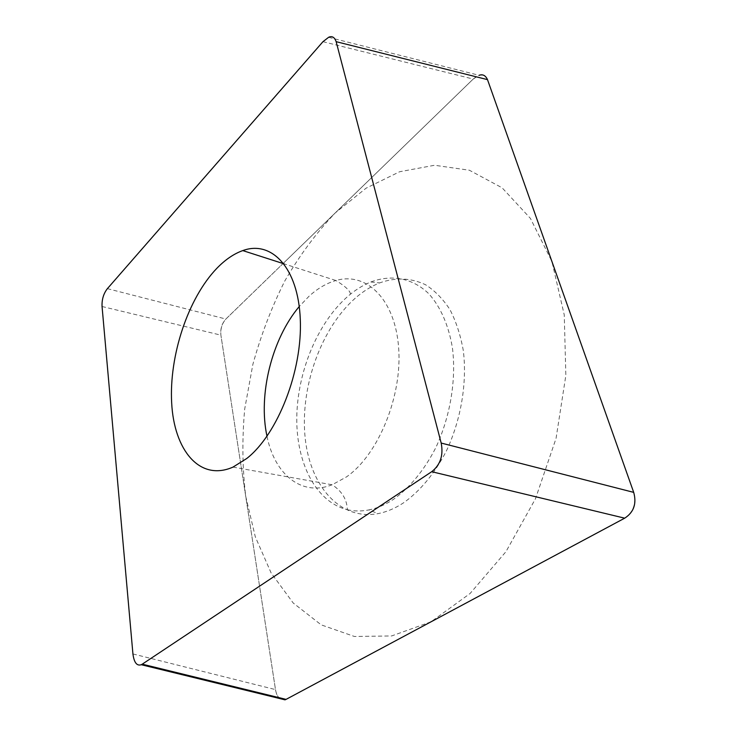 <?xml version="1.0" encoding="UTF-8"?>
<svg xmlns="http://www.w3.org/2000/svg" width="737" height="737" viewBox="0 0 737 737"><rect width="100%" height="100%" fill="white"/><g stroke="black" fill="none" stroke-linecap="round" stroke-linejoin="round"><path stroke-width="0.55" stroke-dasharray="3.69 2.76" d="M322.972 41.677L473.2 79.052L479.078 75.294M473.2 79.052L225.881 319.038C221.92 323.396 220.252 328.766 220.897 335.142L275.491 689.602C276.338 694.18 277.72 697.156 279.636 698.519M355.252 298.19C321.636 327.808 300.954 384.769 304.823 434.157C308.527 483.454 338.43 520.921 378.118 513.615C386.492 511.994 394.857 508.475 403.222 503.049C419.768 491.487 434.867 473.394 446.502 450.712C461.095 419.565 467.24 382.604 463.315 350.646C460.57 335.206 456.111 321.516 449.929 309.577C442.919 298.9 434.793 290.627 425.544 284.74C410.868 277.794 395.548 277.195 379.592 282.925C371.098 286.343 362.982 291.428 355.252 298.19M266.997 436.258C274.44 473.845 301.157 496.968 332.138 484.771C341.904 491.128 346.97 499.437 347.348 509.709C315.528 501.952 296.136 462.421 296.781 417.28C297.453 372.019 317.26 323.534 346.97 297.103L350.462 294.155C357.012 288.895 363.811 284.832 370.84 281.976C391.301 274.275 412.361 277.849 428.75 293.704C440.514 306.703 448.888 325.699 452.546 348.767C456.286 380.31 450.187 416.801 435.843 447.589C424.42 470.013 409.615 487.922 393.411 499.4C385.221 504.781 377.022 508.29 368.832 509.93L378.118 513.615M347.348 509.709C354.193 511.312 361.36 511.386 368.832 509.93M431.034 621.798L391.651 635.948L354.423 636.482L321.194 624.856L293.206 603.004L271.142 572.99L255.306 536.831L245.725 496.351C242.326 467.811 241.994 438.616 244.739 408.786L252.855 364.456C260.889 335.298 271.538 307.467 284.804 280.963C299.462 255.564 316.284 232.874 335.271 212.892L366.114 188.165L399.611 171.749L434.563 165.263L469.386 170.238L502.118 187.815L530.437 218.419L551.902 261.451L564.256 314.92L565.85 375.409L556.057 438.386L535.477 498.746L505.941 551.691L470.114 593.469L431.034 621.798M283.505 263.118L473.126 79.126C479.676 73.599 484.467 73.764 487.498 79.633M633.7 492.371C636.464 503.518 633.461 512.123 624.69 518.175M286.076 699.376L284.97 699.818M279.765 698.547C277.582 696.594 276.154 693.581 275.481 689.491L220.907 335.215C220.372 328.84 222.049 323.432 225.927 318.983L283.082 263.533M132.927 653.94L275.491 689.602M102.056 306.5L220.897 335.142M107.39 288.646L225.881 319.038M350.462 294.155C350.186 290.839 345.349 286.297 335.934 280.511C326.537 283.201 317.518 288.489 308.895 296.375L299.259 306.509M233.003 467.101L332.138 484.771L346.427 476.95C378.321 454.867 402.549 395.962 398.606 347.357C394.931 298.596 365.976 271.64 335.934 280.511L284.077 263.855M328.684 37.329L479.207 75.321M370.84 281.976L379.592 282.925"/><path stroke-width="1.11" d="M479.078 75.294L479.207 75.257C482.818 74.022 485.582 75.478 487.498 79.633L633.7 492.371C636.814 503.675 633.82 512.279 624.69 518.175L286.076 699.376L284.998 699.846L279.636 698.519M286.076 699.376L624.69 518.175L431.707 471.698C440.394 464.844 443.554 455.291 441.187 443.057L633.7 492.371L487.498 79.633L336.146 41.668C334.561 37.2 332.074 35.735 328.684 37.255L322.972 41.677L107.39 288.646C103.53 293.602 101.752 299.554 102.056 306.5L132.927 653.94C134.07 662.581 136.842 666.174 141.237 664.728L142.25 664.166L286.076 699.376M336.146 41.668L441.187 443.057M431.707 471.698L142.25 664.166M216.816 268.351C187.99 298.356 169.059 355.667 171.666 402.844C174.033 450.012 199.607 481.814 233.003 467.101L246.784 458.469C277.72 434.268 302.64 370.702 300.281 319.13C298.181 267.384 271.382 240.032 242.777 250.589C233.813 253.795 225.163 259.719 216.816 268.351M141.264 664.719L279.765 698.547M299.259 306.509C271.861 338.946 257.987 394.756 266.997 436.258M284.077 263.855L242.777 250.589"/></g></svg>
